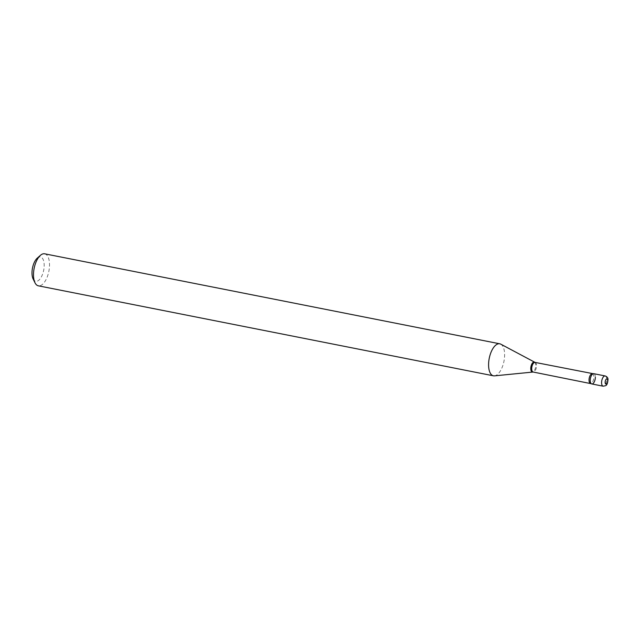 <?xml version="1.0" encoding="UTF-8"?>
<svg xmlns="http://www.w3.org/2000/svg" width="640" height="640" viewBox="0 0 640 640"><rect width="100%" height="100%" fill="white"/><g stroke="black" fill="none" stroke-linecap="round" stroke-linejoin="round"><path stroke-width="0.48" stroke-dasharray="3.2 2.4" d="M593.792 373.696A5.224 2.4 -78.8 0 1 595.296 378.2A5.224 2.4 -78.8 0 1 592.824 383.68A5.224 2.4 -78.8 0 1 591.768 383.944M37.248 258.16A12.4 5.704 -78.8 0 1 44.184 265.16A12.4 5.704 -78.8 0 1 40 278.984A12.4 5.704 -78.8 0 1 33.136 278.968M44.664 253.808A16.312 7.504 -78.8 0 1 49.52 264.576A16.312 7.504 -78.8 0 1 38.336 285.816M500.76 344.152A16.312 7.504 -78.8 0 1 504.616 354.568A16.312 7.504 -78.8 0 1 494.488 375.856M593.248 373.72A5.224 2.4 -78.8 0 1 595.344 377.144M605.16 375.944A5.224 2.4 -78.8 0 1 606.664 380.448A5.224 2.4 -78.8 0 1 604.192 385.928A5.224 2.4 -78.8 0 1 603.136 386.192M535.08 362.408A4.904 2.256 -78.8 0 1 536.536 365.648A4.904 2.256 -78.8 0 1 533.176 372.032M534.528 362.216A5.04 2.32 -78.8 0 1 535.72 365.432A5.04 2.32 -78.8 0 1 532.592 372.008M592.4 373.744A4.904 2.256 -78.8 0 1 593.856 376.984A4.904 2.256 -78.8 0 1 590.496 383.368"/><path stroke-width="0.96" d="M592.736 373.96A5.224 2.4 -78.8 0 1 593.792 373.696L605.16 375.944A5.224 2.4 -78.8 0 0 604.104 376.208A5.224 2.4 -78.8 0 0 601.632 381.688A5.224 2.4 -78.8 0 0 603.136 386.192L591.768 383.944A5.224 2.4 -78.8 0 1 590.264 379.44A5.224 2.4 -78.8 0 1 592.736 373.96M595.344 377.144A5.224 2.4 -78.8 0 1 593.968 382.424A5.224 2.4 -78.8 0 1 591.272 383.712A5.224 2.4 -78.8 0 1 590.216 380.496A5.224 2.4 -78.8 0 1 593.248 373.72L535.08 362.408L500.76 344.152A16.312 7.504 -78.8 0 0 499.768 343.8L44.664 253.808A16.312 7.504 -78.8 0 0 40.392 255.368A16.312 7.504 -78.8 0 0 33.488 275.04A16.312 7.504 -78.8 0 0 34.976 282.744A16.312 7.504 -78.8 0 0 38.336 285.816L493.432 375.808A16.312 7.504 -78.8 0 1 488.584 365.032A16.312 7.504 -78.8 0 1 499.768 343.8M34.976 282.744L33.136 278.968A12.4 5.704 -78.8 0 1 32 273.112A12.4 5.704 -78.8 0 1 37.248 258.16L40.392 255.368M591.272 383.712L533.176 372.032L494.488 375.856A16.312 7.504 -78.8 0 1 493.432 375.808M606.4 379.088A2.608 1.2 -78.8 0 1 607.704 380.68A2.608 1.2 -78.8 0 1 606.44 383.952A2.608 1.2 -78.8 0 1 605.136 382.352A2.608 1.2 -78.8 0 1 606.4 379.088M533.176 372.032A4.904 2.256 -78.8 0 1 531.712 368.792A4.904 2.256 -78.8 0 1 535.08 362.408M532.592 372.008A5.04 2.32 -78.8 0 1 530.768 368.664A5.04 2.32 -78.8 0 1 532.008 363.72A5.04 2.32 -78.8 0 1 534.528 362.216M590.496 383.368A4.904 2.256 -78.8 0 1 589.032 380.128A4.904 2.256 -78.8 0 1 592.4 373.744M603.136 386.192L605.6 385.688C606.896 385.248 607.696 383.184 608 379.512C608.048 377.864 607.096 376.68 605.16 375.944"/></g></svg>

